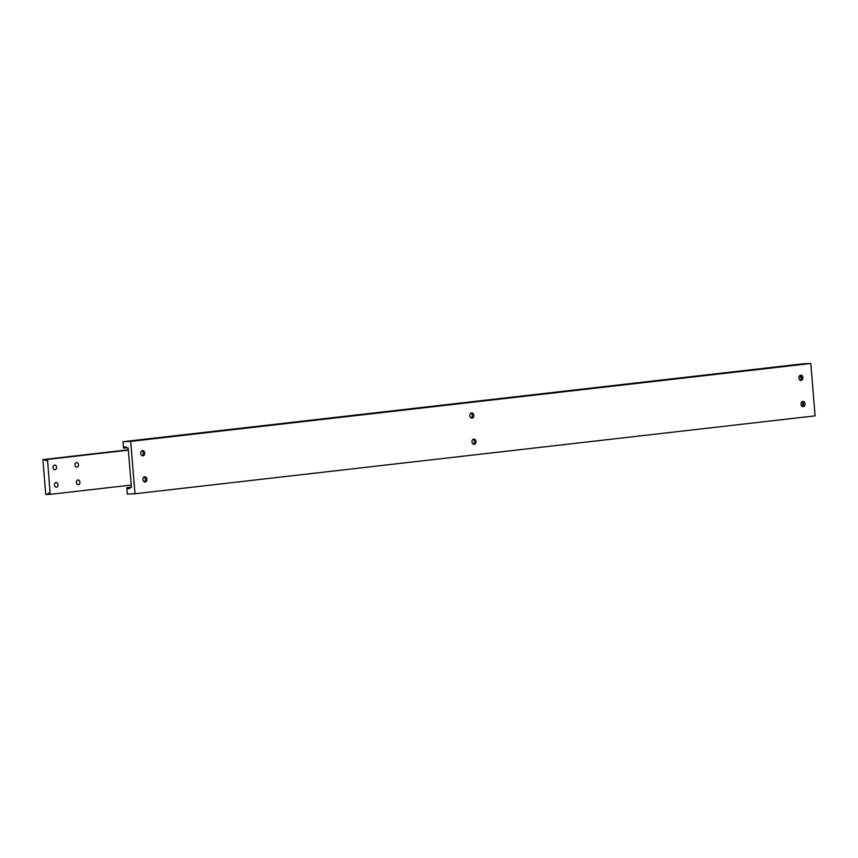 <?xml version="1.0" encoding="UTF-8"?>
<svg xmlns="http://www.w3.org/2000/svg" width="858" height="858" viewBox="0 0 858 858"><rect width="100%" height="100%" fill="white"/><g stroke="black" fill="none" stroke-linecap="round" stroke-linejoin="round"><path stroke-width="1.29" d="M53.035 467.589A2.338 1.77 -92.3 0 1 54.697 465.057A2.338 1.77 -92.3 0 1 56.553 467.192A2.338 1.77 -92.3 0 1 54.891 469.723A2.338 1.77 -92.3 0 1 53.035 467.589M74.978 465.079A2.338 1.77 -92.3 0 1 76.641 462.537A2.338 1.77 -92.3 0 1 78.486 464.671A2.338 1.77 -92.3 0 1 76.823 467.213A2.338 1.77 -92.3 0 1 74.978 465.079M54.472 485.049A2.338 1.77 -92.3 0 1 56.135 482.507A2.338 1.77 -92.3 0 1 57.979 484.641A2.338 1.77 -92.3 0 1 56.317 487.183A2.338 1.77 -92.3 0 1 54.472 485.049M76.416 482.539A2.338 1.77 -92.3 0 1 78.078 479.997A2.338 1.77 -92.3 0 1 79.923 482.132A2.338 1.77 -92.3 0 1 78.26 484.673A2.338 1.77 -92.3 0 1 76.416 482.539M44.637 459.523L42.9 459.598L45.774 494.508L47.512 494.444A2.338 1.534 83.5 0 1 48.659 493.232A2.338 1.534 83.5 0 1 50.161 494.337L47.49 459.416L128.335 450.15L47.287 459.416A2.338 1.534 83.5 0 1 46.128 460.628A2.338 1.534 83.5 0 1 44.637 459.523L128.325 449.935M50.365 494.326L131.21 485.07M42.9 459.598L128.314 449.806M47.512 494.444L50.064 494.144M144.058 477.005A2.628 1.984 -92.3 0 1 145.388 479.247A2.628 1.984 -92.3 0 1 144.251 481.885M141.902 450.815A2.628 1.984 -92.3 0 1 143.243 453.056A2.628 1.984 -92.3 0 1 142.096 455.695M473.144 439.307A2.628 1.984 -92.3 0 1 474.474 441.548A2.628 1.984 -92.3 0 1 473.337 444.187M470.988 413.127A2.628 1.984 -92.3 0 1 472.318 415.369A2.628 1.984 -92.3 0 1 471.181 417.996M802.219 401.619A2.628 1.984 -92.3 0 1 803.56 403.861A2.628 1.984 -92.3 0 1 802.412 406.499M800.064 375.429A2.628 1.984 -92.3 0 1 801.404 377.67A2.628 1.984 -92.3 0 1 800.257 380.309M801.082 404.257A2.628 1.984 -92.3 0 1 802.949 401.405A2.628 1.984 -92.3 0 1 805.029 403.796A2.628 1.984 -92.3 0 1 803.163 406.649A2.628 1.984 -92.3 0 1 801.082 404.257M469.841 415.755A2.628 1.984 -92.3 0 1 471.718 412.902A2.628 1.984 -92.3 0 1 473.798 415.304A2.628 1.984 -92.3 0 1 471.921 418.157A2.628 1.984 -92.3 0 1 469.841 415.755M471.997 441.945A2.628 1.984 -92.3 0 1 473.873 439.092A2.628 1.984 -92.3 0 1 475.943 441.495A2.628 1.984 -92.3 0 1 474.077 444.347A2.628 1.984 -92.3 0 1 471.997 441.945M140.766 453.453A2.628 1.984 -92.3 0 1 142.632 450.6A2.628 1.984 -92.3 0 1 144.712 453.003A2.628 1.984 -92.3 0 1 142.846 455.855A2.628 1.984 -92.3 0 1 140.766 453.453M798.927 378.067A2.628 1.984 -92.3 0 1 800.793 375.214A2.628 1.984 -92.3 0 1 802.874 377.617A2.628 1.984 -92.3 0 1 801.007 380.469A2.628 1.984 -92.3 0 1 798.927 378.067M142.921 479.643A2.628 1.984 -92.3 0 1 144.787 476.78A2.628 1.984 -92.3 0 1 146.868 479.182A2.628 1.984 -92.3 0 1 144.991 482.035A2.628 1.984 -92.3 0 1 142.921 479.643M124.153 448.069A2.338 1.534 83.5 0 1 125.3 446.857A2.338 1.534 83.5 0 1 126.802 447.962L128.153 447.908L131.413 487.483L130.051 487.537A2.338 1.534 83.5 0 1 128.904 488.749A2.338 1.534 83.5 0 1 127.402 487.644L126.812 487.666L127.338 494.069L134.996 493.758L815.1 415.862L810.799 363.492L803.142 363.792L123.037 441.688L123.563 448.091L126.705 447.779M134.996 493.758L130.695 441.387L810.799 363.492M130.695 441.387L123.037 441.688M130.051 487.537L131.403 487.376M127.402 487.644L131.381 487.183M126.812 487.666L131.381 487.14M800.289 375.557A3.797 2.864 87.7 0 0 800.3 376.008A3.797 2.864 87.7 0 0 801.351 378.582M803.174 402.574A3.797 2.864 87.7 0 0 802.691 405.105A3.797 2.864 87.7 0 0 802.884 406.102M802.777 406.22L803.12 402.466M801.34 378.668L800.149 375.472"/></g></svg>
